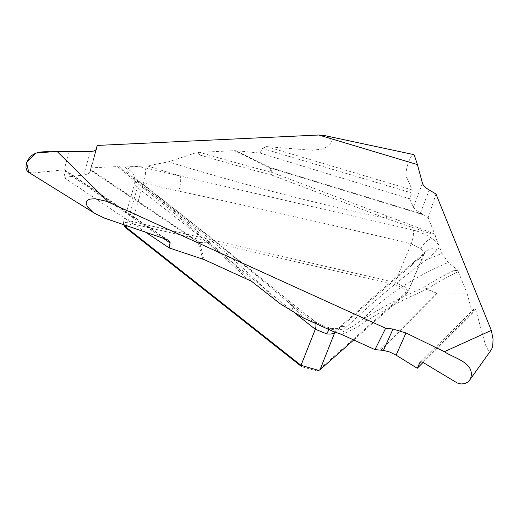 <?xml version="1.0" encoding="UTF-8"?>
<svg xmlns="http://www.w3.org/2000/svg" width="519" height="519" viewBox="0 0 519 519"><rect width="100%" height="100%" fill="white"/><g stroke="black" fill="none" stroke-linecap="round" stroke-linejoin="round"><path stroke-width="0.39" stroke-dasharray="2.6 1.95" d="M90.384 151.399L83.76 174.981L63.785 177.42L65.491 170.985L65.037 169.973L64.148 169.732L31.704 173.19L28.649 172.314M249.853 280.474L250.8 280.117L250.002 280.078M95.944 149.874L90.864 167.832L117.56 166.573L144.392 189.033A11.807 8.486 -52 0 1 147.733 189.948L119.059 166.664L117.56 166.573M434.857 234.121L272.138 172.516A11.807 1.252 112 0 1 271.593 175.013L386.266 218.505L435.188 235.237L428.188 217.695L422.842 214.224L270.042 167.455L235.607 150.718L260.045 153.06L262.27 148.428L266.565 146.592L311.951 150.276L322.215 149.096L327.723 146.572L330.538 143.945L331.42 141.817L330.694 138.917L328.306 136.893L325.03 135.673M235.607 150.718L234.458 150.692L269.53 167.734L271.385 172.314A1023.676 380.174 -159.8 0 1 199.646 152.327L234.458 150.692M199.646 152.327L197.914 152.489L198.057 152.093L168.383 161.837L147.383 165.905A1066.759 396.172 20.2 0 0 180.151 175.986L144.976 167.838C136.082 165.931 130.282 166.365 127.577 169.129C126.98 171.568 129.16 174.527 134.123 177.998C186.782 218.239 237.767 259.312 287.065 301.221L310.511 319.73C316.778 324.433 324.356 327.755 333.256 329.688C339.88 330.207 344.363 329.254 346.692 326.821C371.682 303.025 398.112 280.811 425.969 260.175L437.699 249.814C440.333 247.012 438.549 243.262 432.353 238.558L426.657 235.211L419.845 232.09L413.306 230.047L180.151 175.986A11.807 3.51 -77 0 1 178.607 191.115C256.516 207.71 334.061 225.298 411.256 243.885A11.807 3.568 -76.1 0 0 413.306 230.047M296.849 314.683L291.866 310.751C240.706 268.693 189.221 227.601 137.405 187.482C134.888 185.633 134.032 184.219 134.843 183.246A11.807 10.88 -141.3 0 0 127.577 169.129A1066.759 396.172 20.2 0 0 124.547 166.982L147.383 165.905M124.547 166.982L119.059 166.664M90.864 167.832L90.241 171.309L96.502 149.031M353.737 339.971L407.584 292.431L408.077 291.749L404.762 286.793L394.907 282.427L132.358 221.574L123.386 222.839L123.704 224.733M125.073 226.712L132.131 223.806L394.68 284.659C402.485 287.215 406.085 290.056 405.482 293.19L317.933 370.495L316.979 370.962L301.727 366.738M394.68 284.659L394.907 282.427L411.256 243.885L420.961 248.958A11.807 6.611 -54.1 0 1 432.353 238.558A1066.759 396.172 20.2 0 0 436.395 239.337L435.188 235.237M197.914 152.489L200.062 155.097L198.057 152.093M144.392 189.033C167.001 206.737 187.69 224.325 206.445 241.809A11.807 9.258 -47 0 1 210.111 242.983C191.252 225.402 170.459 207.723 147.733 189.948A1048.678 389.458 -159.8 0 1 280.059 303.667M291.866 310.751A11.807 7.24 128.3 0 0 290.666 302.292M424.004 254.2L411.755 265.3A11.807 10.75 48.6 0 1 414.37 261.608L376.249 294.435L338.297 328.306C337.713 328.722 335.534 328.754 331.777 328.397C324.453 326.691 318.543 324.141 314.047 320.748L290.601 302.24A11.807 7.24 128.3 0 0 287.065 301.221A1066.759 396.172 20.2 0 1 303.706 318.082M126.454 225.655L137.405 187.482A11.807 7.305 127.4 0 0 136.043 178.893A11.807 7.305 127.4 0 0 134.123 177.998M145.774 232.259L63.785 177.42M83.76 174.981C87.452 174.488 89.592 173.34 90.189 171.529L90.241 171.309M123.25 223.164L134.843 183.246C136.192 181.851 139.06 181.76 143.432 182.967A11.807 3.51 -77 0 0 144.976 167.838M28.72 172.353L46.139 171.718L64.103 169.739L166.307 239.304M428.188 217.695L435.979 194.009M380.972 350.046L437.439 293.962L467.236 293.903L472.361 313.301L474.554 308.481L475.294 308.662L475.722 309.616L485.421 344.811L488.184 350.26L490.196 350.818L491.331 349.858M467.236 293.903L466.97 293.092L436.622 293.151L427.332 288.927A1023.676 380.174 -159.8 0 1 458.277 271.671L466.97 293.092M458.277 271.671L457.966 270.308L448.208 262.465L442.097 253.389A1066.759 396.172 20.2 0 0 425.969 260.175A11.807 10.75 48.6 0 0 414.48 261.511M436.395 239.337L442.097 253.389M341.593 334.45C351.259 330.59 359.648 326.029 366.771 320.761C384.955 309.155 405.054 298.626 427.066 289.18A11.807 9.614 -113.2 0 0 423.108 287.786C401.012 297.277 380.855 307.851 362.645 319.516L352.914 326.159L339.588 333.723M457.823 270.704L453.95 270.568L457.966 270.308M334.924 332.192A11.807 10.685 47.8 0 1 337.279 329.02A11.807 10.685 47.8 0 1 346.692 326.821M260.045 153.06L409.556 198.777L411.768 192.971L412.235 189.993L407.039 178.134C405.281 175.811 405.832 170.303 408.693 161.604L411.126 156.576L412.495 154.954L413.565 154.558M422.453 183.304L413.39 207.113L409.556 198.777M413.39 207.113C414.233 208.774 416.601 210.708 420.5 212.913L429.219 190.006M422.842 214.224L420.5 212.913M420.961 248.958C423.549 250.872 424.568 252.61 424.017 254.18M405.482 293.19L407.584 292.431L423.485 254.939A11.807 10.75 48.6 0 1 426.099 251.254L424.004 254.193M426.209 251.151A11.807 10.75 48.6 0 1 437.699 249.814M386.318 215.891A11.807 2.491 109.6 0 1 386.266 218.505A1048.678 389.458 -159.8 0 1 168.383 161.837M412.235 189.993L266.565 146.592M472.361 313.301L423.115 362.405M329.228 329.695A11.807 4.269 101.3 0 1 331.719 328.391M331.725 328.391A11.807 4.269 101.3 0 1 333.256 329.688A1066.759 396.172 20.2 0 0 332.244 331.064M315.773 323.577A11.807 7.24 128.3 0 0 314.112 320.807M314.047 320.748A11.807 7.24 128.3 0 0 310.511 319.73M366.771 320.761A11.807 10.069 -122.6 0 0 362.645 319.516A1048.678 389.458 -159.8 0 1 448.208 262.465M422.583 362.08L475.722 309.616M69.299 151.386L64.148 169.732M204.252 259.636L199.53 242.535L206.964 242.185A11.807 8.233 87.3 0 0 206.445 241.809L199.011 242.159L90.578 169.525M90.462 170.148L198.109 242.256L202.747 259.046M199.011 242.159A11.807 7.558 123.8 0 0 198.109 242.256A11.807 10.594 164.6 0 1 199.53 242.535A11.807 8.233 -92.7 0 0 199.011 242.159M132.131 223.806L132.358 221.574L143.432 182.967L178.607 191.115M200.062 155.097A1028.197 381.848 20.2 0 0 271.593 175.013A11.807 2.731 -75.3 0 0 271.385 172.314A11.807 10.386 157.9 0 1 272.138 172.516L270.282 167.942L424.205 215.054M250.8 280.117A1028.197 381.848 20.2 0 0 210.111 242.983A11.807 7.83 130.9 0 0 206.964 242.185A1023.676 380.174 -159.8 0 1 247.758 279.43M163.213 238.24L65.4 171.666M270.282 167.942A11.807 3.769 -73 0 0 270.042 167.455A11.807 2.855 -64.1 0 0 269.53 167.734A11.807 10.386 -22.1 0 1 270.282 167.942M411.755 265.3C386.473 286.786 360.796 309.24 334.723 332.653M320.028 369.736L317.933 370.495M453.95 270.568A1028.197 381.848 20.2 0 0 423.108 287.786A11.807 10.562 57.1 0 1 427.332 288.927A11.807 2.154 -65.5 0 0 427.066 289.18L436.356 293.404L379.473 349.897M262.27 148.428L411.768 192.971M436.356 293.404A11.807 10.412 45.2 0 1 437.439 293.962A11.807 7.74 89.9 0 0 436.622 293.151A11.807 2.154 114.5 0 0 436.356 293.404M474.191 309.019L420.637 361.886M290.601 302.24L214.516 240.511L133.668 176.843C134.836 178.834 135.135 181.144 134.551 183.778M90.189 171.542L96.566 148.83M168.493 240.381L64.979 169.927M423.971 254.278L408.025 291.879M426.099 251.254L414.37 261.608M474.269 308.753L420.046 362.288"/><path stroke-width="0.78" d="M90.384 151.399L57.012 151.373L108.692 202.261L385.649 328.235L393 329.046L406.001 332.964L444.368 351.694L491.331 330.395L435.979 194.009L429.219 190.006C425.372 187.683 423.115 185.445 422.453 183.304L417.451 164.601L318.815 135.018L97.202 145.43L96.573 148.817C96.009 150.504 93.945 151.36 90.384 151.399M108.692 202.261L105.331 201.002L94.867 198.738L90.085 199.095L87.815 200.036L86.705 201.041L86.05 203.227L87.464 206.834L92.44 211.791L95.042 213.562L104.682 218.188L166.307 239.304L168.493 240.381L170.141 242.107L169.265 247.965L204.252 259.636L249.853 280.474L250.8 280.117M249.853 280.474L250.002 280.078L280.059 303.667L303.706 318.082L332.244 331.064L341.593 334.45L374.958 349.624L385.649 328.235M95.944 149.874L97.202 145.43M325.03 135.673L318.815 135.018M123.71 224.74L126.02 227.173L301.014 365.331L301.727 366.738L126.727 228.581L125.073 226.712M169.265 247.965L145.774 232.259M95.042 213.556L28.655 172.314L26.904 170.563L25.95 167.78L26.326 163.517C32.308 147.649 47.372 153.047 57.012 151.373M423.115 362.405L417.237 368.269L420.053 362.275L422.064 361.847L457.245 382.983L461.002 383.982L464.719 383.625L467.885 381.984L469.65 380.109L491.597 349.436L492.758 345.764L493.05 339.134L491.331 330.395M335.144 332.27L334.723 332.653C333.282 333.892 330.648 334.307 326.814 333.899L315.312 329.26L301.014 365.331L318.744 370.423L320.028 369.736L353.737 339.971M320.028 369.736L334.723 332.653A11.807 10.685 47.8 0 1 334.924 332.192M324.544 135.569L413.591 154.565L414.363 155.402L417.451 164.601M374.958 349.624L383.463 350.383L393 329.046M406.001 332.964L396.088 355.139L417.237 368.269M396.088 355.139L389.795 352.038L383.463 350.383M326.814 333.899A11.807 4.269 101.3 0 1 329.228 329.695M296.849 314.683L315.312 329.26A11.807 7.24 128.3 0 0 315.773 323.577M469.65 380.109L470.61 378.435C475.534 362.651 454.216 358.415 444.368 351.694M28.72 172.353L26.605 162.655L35.493 153.105L57.012 151.373L69.299 151.386M126.454 225.655L126.02 227.173L126.727 228.581M96.502 149.031L96.618 148.616M170.29 243.061L163.213 238.24M420.637 361.886L419.65 362.859M123.756 224.818L124.826 226.569M318.828 370.391L316.953 371.02"/></g></svg>
